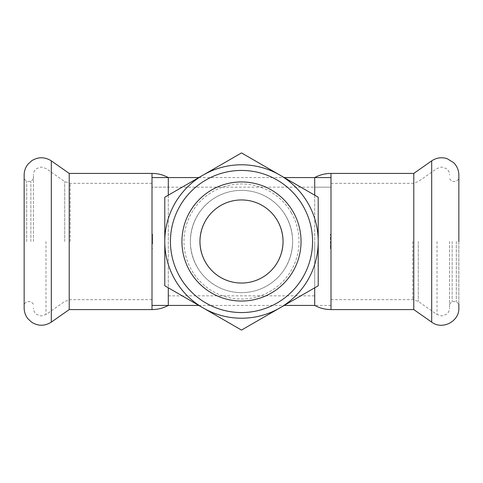 <?xml version="1.0" encoding="UTF-8"?>
<svg xmlns="http://www.w3.org/2000/svg" width="483" height="483" viewBox="0 0 483 483"><rect width="100%" height="100%" fill="white"/><g stroke="black" fill="none" stroke-linecap="round" stroke-linejoin="round"><path stroke-width="0.36" stroke-dasharray="2.42 1.81" d="M283.05 241.5A41.55 41.55 0 0 1 241.5 283.05A41.55 41.55 0 0 1 199.95 241.5A41.55 41.55 0 0 1 241.5 199.95A41.55 41.55 0 0 1 283.05 241.5M331 177.575L331 305.425L331 177.575M198.803 177.575L284.197 177.575M152 177.575L152 305.425L152 177.575M241.5 190.356C269.351 190.471 292.13 212.164 292.644 241.5C292.13 270.836 269.351 292.529 241.5 292.644C213.649 292.529 190.87 270.836 190.356 241.5C190.87 212.164 213.649 190.471 241.5 190.356A51.144 51.144 0 0 1 292.644 241.5A51.144 51.144 0 0 1 241.5 292.644A51.144 51.144 0 0 1 190.356 241.5A51.144 51.144 0 0 1 241.5 190.356M168.301 187.162L168.301 295.837L168.301 187.162L152 187.162L152 248.769L152 243.921L152.64 243.921L152.64 234.231L152.64 243.921L152 243.921L152 295.837L152 183.329L152 299.671L152 187.162L152 295.837L152 187.162L331 187.162L331 299.671L331 183.329L331 295.837L331 243.921L330.36 243.921L330.36 234.231L330.36 248.769L330.36 243.921L331 243.921L331 248.769L330.36 248.769M314.699 187.162L314.699 295.837L314.699 187.162L331 187.162L331 239.079L330.36 239.079L331 239.079L331 234.231L331 248.769M452.136 241.5L452.136 301.591L452.136 241.5M456.29 241.5L456.29 301.591L456.29 241.5M449.582 241.5L449.582 307.985L449.582 241.5M331 305.425L314.699 305.425L314.699 241.5L314.699 287.82M314.699 195.18L314.699 177.575M413.78 309.579L413.78 173.421M458.85 307.985L458.85 175.015M449.582 304.145L452.136 301.591L456.29 301.591L458.85 304.145L458.85 241.5M152 239.079L152.64 239.079L152 239.079M30.864 241.5L30.864 181.409L30.864 241.5M26.71 241.5L26.71 181.409L26.71 241.5M33.418 241.5L33.418 175.015L33.418 241.5M168.301 177.575L168.301 195.18M168.301 287.82L168.301 305.425M69.22 173.421L69.22 309.579M24.15 175.015L24.15 307.985M24.15 241.5L24.15 178.855L24.15 241.5M285.791 215.931A51.144 51.144 0 0 0 197.209 215.931A51.144 51.144 0 0 0 241.5 292.644A51.144 51.144 0 0 0 285.791 215.931A51.144 51.144 0 0 1 241.5 292.644A51.144 51.144 0 0 1 197.209 215.931A51.144 51.144 0 0 1 285.791 215.931M318.212 197.209L318.212 285.791L241.5 330.076L164.788 285.791L164.788 197.209L241.5 152.924L318.212 197.209M241.5 301.048A59.548 59.548 0 0 0 293.072 211.723A59.548 59.548 0 0 0 189.928 211.723A59.548 59.548 0 0 0 241.5 301.048M277.483 220.725A41.55 41.55 0 0 1 241.5 283.05A41.55 41.55 0 0 1 205.516 220.725A41.55 41.55 0 0 1 277.483 220.725M437.006 241.5L437.006 314.53L437.006 241.5M418.266 241.5L418.266 301.41L418.266 241.5M412.766 241.5L412.766 299.671L412.766 241.5M331 309.579L331 173.421M431.687 322.125L431.687 160.875M45.994 241.5L45.994 314.53L45.994 241.5M64.734 241.5L64.734 181.59L64.734 241.5M70.234 241.5L70.234 183.329L70.234 241.5M152 173.421L152 309.579M51.313 160.875L51.313 322.125M291.327 212.731A57.531 57.531 0 0 1 241.5 299.031A57.531 57.531 0 0 1 191.673 212.731A57.531 57.531 0 0 1 291.327 212.731M198.803 305.425L284.197 305.425M168.301 295.837L314.699 295.837M331 234.231L330.36 234.231M449.582 178.855L452.136 181.409L456.29 181.409L458.85 178.855M331 299.671L412.766 299.671L418.266 301.41L437.006 314.53L441.764 315.973L446.316 314.427C448.429 312.797 449.516 310.647 449.582 307.985M331 183.329L412.766 183.329L418.266 181.59L437.006 168.47L441.764 167.027L446.316 168.573C448.429 170.203 449.516 172.353 449.582 175.015M152 248.769L152.64 248.769M152 234.231L152.64 234.231M33.418 178.855L30.864 181.409L26.71 181.409L24.15 178.855M33.418 304.145L30.864 301.591L26.71 301.591L24.15 304.145M152 183.329L70.234 183.329L64.734 181.59L45.994 168.47L41.236 167.027L36.684 168.573C34.571 170.203 33.484 172.353 33.418 175.015M152 299.671L70.234 299.671L64.734 301.41L45.994 314.53L41.236 315.973L36.684 314.427C34.571 312.797 33.484 310.647 33.418 307.985"/><path stroke-width="0.72" d="M241.5 199.95C218.829 199.992 200.24 217.924 199.95 241.5C200.24 265.076 218.829 283.008 241.5 283.05C264.171 283.008 282.76 265.076 283.05 241.5C282.76 217.924 264.171 199.992 241.5 199.95M152 177.575L198.803 177.575M284.197 177.575L331 177.575M314.699 287.82L314.699 305.425C319.782 308.172 325.216 309.561 331 309.579L413.78 309.579L431.687 322.125C442.301 330.354 459.508 321.4 458.85 307.985L458.85 304.145M331 309.579L331 173.421C325.216 173.439 319.782 174.828 314.699 177.575L314.699 195.18M331 173.421L413.78 173.421L413.78 309.579M413.78 173.421L431.687 160.875C436.487 157.687 441.637 156.951 447.137 158.672L453.658 162.68C457.045 166.098 458.778 170.209 458.85 175.015L458.85 241.5M168.301 195.18L168.301 177.575C163.218 174.828 157.784 173.439 152 173.421L69.22 173.421L51.313 160.875C44.786 156.77 38.235 156.734 31.667 160.773L27.948 164.214C25.454 167.384 24.186 170.982 24.15 175.015L24.15 307.985C24.186 312.018 25.454 315.616 27.948 318.786L31.667 322.227C38.235 326.267 44.786 326.23 51.313 322.125L51.313 160.875M152 173.421L152 309.579C157.784 309.561 163.218 308.172 168.301 305.425L168.301 287.82M152 309.579L69.22 309.579L69.22 173.421M241.5 301.048A59.548 59.548 0 0 1 189.928 211.723A59.548 59.548 0 0 1 293.072 211.723A59.548 59.548 0 0 1 241.5 301.048M241.5 312.555A71.055 71.055 0 0 0 303.04 205.969A71.055 71.055 0 0 0 179.96 205.969A71.055 71.055 0 0 0 241.5 312.555M279.856 175.063A76.712 76.712 0 0 1 279.856 307.937A76.712 76.712 0 0 1 164.788 241.5A76.712 76.712 0 0 1 279.856 175.063L241.5 152.924L164.788 197.209L164.788 285.791L241.5 330.076L318.212 285.791L318.212 197.209L279.856 175.063M241.5 283.05A41.55 41.55 0 0 0 277.483 220.725A41.55 41.55 0 0 0 205.516 220.725A41.55 41.55 0 0 0 241.5 283.05M431.687 160.875L431.687 322.125M152 305.425L198.803 305.425M284.197 305.425L314.699 305.425M69.22 309.579L51.313 322.125"/></g></svg>
